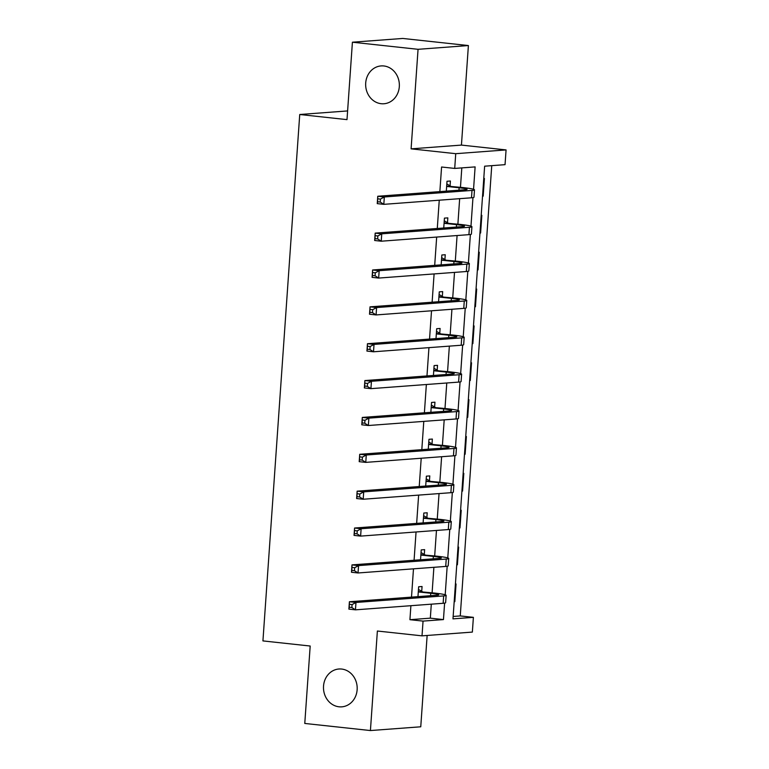 <?xml version="1.0" encoding="UTF-8"?>
<svg xmlns="http://www.w3.org/2000/svg" width="769" height="769" viewBox="0 0 769 769"><rect width="100%" height="100%" fill="white"/><g stroke="black" fill="none" stroke-linecap="round" stroke-linejoin="round"><path stroke-width="1.15" d="M341.647 669.049A18.975 16.841 85.7 0 1 357.191 688.207A18.975 16.841 85.7 0 1 341.744 706.846A18.975 16.841 85.7 0 1 339.014 706.798A18.975 16.841 85.7 0 1 323.48 687.64A18.975 16.841 85.7 0 1 338.918 669.001A18.975 16.841 85.7 0 1 341.647 669.049M383.827 65.961A18.975 16.841 85.7 0 1 399.361 85.119A18.975 16.841 85.7 0 1 383.914 103.757A18.975 16.841 85.7 0 1 381.184 103.709A18.975 16.841 85.7 0 1 365.65 84.552A18.975 16.841 85.7 0 1 381.088 65.923A18.975 16.841 85.7 0 1 383.827 65.961M453.152 616.459L460.256 615.921L473.387 617.344L472.358 632.089L422.018 635.848L423.056 621.102L443.453 619.583L444.607 603.127M347.607 110.928L299.737 114.504L262.931 640.913L310.186 646.027L304.774 723.446L370.418 730.55L420.758 726.792L427.141 635.473M299.737 114.504L347.002 119.628L352.413 42.208L402.754 38.45L468.398 45.554L418.057 49.312L411.098 148.85L455.738 153.685L506.069 149.917L505.041 164.662L484.633 166.191L452.979 618.872L473.387 617.344M411.098 148.85L461.438 145.091L468.398 45.554M461.438 145.091L506.069 149.917M460.256 615.921L491.747 165.662M352.413 42.208L418.057 49.312M483.778 178.523L484.422 178.475L483.182 196.162L482.538 196.21M481.192 215.387L481.846 215.339L480.606 233.026L479.962 233.074M478.616 252.251L479.27 252.203L478.03 269.89L477.376 269.938M476.04 289.106L476.684 289.057L475.453 306.754L474.8 306.802M473.464 325.969L474.108 325.921L472.868 343.618L472.224 343.666M470.888 362.833L471.532 362.785L470.292 380.482L469.648 380.53M468.311 399.697L468.955 399.649L467.715 417.346L467.071 417.394M465.726 436.561L466.379 436.513L465.139 454.21L464.495 454.258M463.149 473.425L463.803 473.377L462.563 491.074L461.909 491.122M460.573 510.289L461.217 510.241L459.987 527.938L459.333 527.986M457.997 547.153L458.641 547.105L457.401 564.802L456.757 564.85M455.421 584.017L456.065 583.969L454.825 601.666L454.181 601.714M473.55 189.28L475.117 166.902L454.71 168.421L441.579 167.008L439.858 191.616M439.253 200.2L437.282 228.48M436.677 237.063L434.696 265.343M434.101 273.927L432.12 302.207M431.524 310.791L429.544 339.071M428.948 347.655L426.968 375.935M426.362 384.519L424.392 412.799M423.786 421.374L421.816 449.663M421.21 458.237L419.23 486.527M418.634 495.101L416.654 523.391M416.058 531.965L414.078 560.255M413.482 568.829L411.502 597.119M410.896 605.693L409.925 619.689L430.332 618.161L431.303 604.174M432.101 592.793L433.889 567.311M434.677 555.929L436.465 530.447M437.253 519.065L439.041 493.583M439.839 482.211L441.617 456.719M442.415 445.347L444.194 419.855M444.991 408.483L446.77 382.991M447.568 371.619L449.356 346.127M450.144 334.755L451.932 309.263M452.72 297.891L454.508 272.399M455.306 261.027L457.084 235.535M457.882 224.163L459.66 198.671M460.458 187.3L461.813 167.892M450.076 185.819L450.413 181.013L447.01 181.263L446.318 191.135M447.491 222.683L447.827 217.877L444.434 218.127L443.742 227.999M444.915 259.547L445.251 254.741L441.848 254.991L441.166 264.863M442.338 296.411L442.675 291.605L439.272 291.855L438.58 301.727M439.762 333.275L440.099 328.469L436.696 328.719L436.004 338.591M437.186 370.139L437.523 365.333L434.12 365.583L433.428 375.455M434.61 407.003L434.946 402.197L431.544 402.447L430.851 412.319M432.024 443.867L432.361 439.051L428.967 439.31L428.275 449.183M429.448 480.731L429.784 475.915L426.382 476.174L425.699 486.046M426.872 517.595L427.208 512.779L423.806 513.038L423.113 522.901M424.296 554.459L424.632 549.643L421.229 549.902L420.537 559.765M421.72 591.323L422.056 586.507L418.653 586.766L417.961 596.629M422.018 635.848L377.377 631.022L370.418 730.55M409.925 619.689L423.056 621.102M454.71 168.421L455.738 153.685M445.193 594.783L447.183 566.263M447.769 557.919L449.769 529.399M450.346 521.055L452.345 492.535M452.922 484.191L454.921 455.671M455.508 447.327L457.497 418.807M458.084 410.463L460.073 381.943M460.66 373.599L462.65 345.079M463.236 336.735L465.235 308.215M465.812 299.872L467.812 271.351M468.388 263.008L470.388 234.487M470.974 226.144L472.964 197.623M430.332 618.161L443.453 619.583M482.548 196.095L483.182 196.162M454.191 601.589L454.825 601.666M456.767 564.734L457.401 564.802M459.343 527.87L459.987 527.938M461.919 491.007L462.563 491.074M464.505 454.143L465.139 454.21M467.081 417.279L467.715 417.346M469.657 380.415L470.292 380.482M472.233 343.551L472.868 343.618M474.809 306.687L475.453 306.754M477.386 269.823L478.03 269.89M479.962 232.959L480.606 233.026M447.414 186.511L459.122 187.78A14.822 1.105 -176 0 1 467.1 189.318A14.822 1.105 -176 0 1 465.447 189.703L377.762 196.258L384.327 196.97L472.012 190.414A22.234 1.653 4 0 0 474.492 189.837A22.234 1.653 4 0 0 462.525 187.521L446.674 186.079M446.818 183.935L450.817 186.261M380.434 199.094L384.327 196.97L383.818 204.343L377.252 203.631L377.762 196.258L377.608 201.766L380.232 202.045L380.434 199.094L377.81 198.815M380.232 202.045L383.818 204.343L471.493 197.787A22.234 1.653 4 0 0 473.983 197.21L474.492 189.837M377.252 203.631L377.608 201.766M444.838 223.375L456.546 224.644A14.822 1.105 -176 0 1 464.524 226.182A14.822 1.105 -176 0 1 462.871 226.567L375.185 233.122L381.751 233.834L469.436 227.278A22.234 1.653 4 0 0 471.916 226.701A22.234 1.653 4 0 0 459.939 224.385L444.098 222.943M444.242 220.799L448.24 223.116M377.858 235.958L381.751 233.834L381.232 241.206L374.666 240.495L375.185 233.122L375.022 238.63L377.656 238.909L377.858 235.958L375.234 235.679M377.656 238.909L381.232 241.206L468.917 234.651A22.234 1.653 4 0 0 471.407 234.074L471.916 226.701M374.666 240.495L375.022 238.63M442.262 260.239L453.96 261.508A14.822 1.105 -176 0 1 461.948 263.046A14.822 1.105 -176 0 1 460.295 263.431L372.609 269.986L379.175 270.698L466.85 264.142A22.234 1.653 4 0 0 469.34 263.565A22.234 1.653 4 0 0 457.363 261.249L441.512 259.807M441.666 257.663L445.664 259.98M375.282 272.822L379.175 270.698L378.656 278.07L372.09 277.359L372.609 269.986L372.446 275.494L375.07 275.773L375.282 272.822L372.657 272.543M375.07 275.773L378.656 278.07L466.341 271.515A22.234 1.653 4 0 0 468.821 270.938L469.34 263.565M372.09 277.359L372.446 275.494M439.685 297.103L451.384 298.372A14.822 1.105 -176 0 1 459.372 299.91A14.822 1.105 -176 0 1 457.709 300.294L370.033 306.85L376.599 307.562L464.274 301.006A22.234 1.653 4 0 0 466.764 300.429A22.234 1.653 4 0 0 454.787 298.112L438.936 296.671M439.089 294.527L443.088 296.844M372.705 309.686L376.599 307.562L376.079 314.934L369.514 314.223L370.033 306.85L369.87 312.349L372.494 312.637L372.705 309.686L370.081 309.407M372.494 312.637L376.079 314.934L463.765 308.379A22.234 1.653 4 0 0 466.245 307.802L466.764 300.429M369.514 314.223L369.87 312.349M437.109 333.967L448.808 335.226A14.822 1.105 -176 0 1 456.796 336.774A14.822 1.105 -176 0 1 455.133 337.158L367.457 343.714L374.022 344.416L461.698 337.87A22.234 1.653 4 0 0 464.188 337.293A22.234 1.653 4 0 0 452.21 334.976L436.359 333.535M436.513 331.391L440.512 333.708M370.129 346.55L374.022 344.416L373.503 351.789L366.938 351.087L367.457 343.714L367.294 349.213L369.918 349.501L370.129 346.55L367.495 346.271M369.918 349.501L373.503 351.789L461.189 345.243A22.234 1.653 4 0 0 463.669 344.666L464.188 337.293M366.938 351.087L367.294 349.213M434.533 370.831L446.231 372.09A14.822 1.105 -176 0 1 454.21 373.638A14.822 1.105 -176 0 1 452.557 374.022L364.871 380.568L371.437 381.28L459.122 374.734A22.234 1.653 4 0 0 461.611 374.157A22.234 1.653 4 0 0 449.634 371.84L433.783 370.389M433.937 368.255L437.926 370.571M367.544 383.414L371.437 381.28L370.927 388.653L364.362 387.941L364.871 380.568L364.717 386.076L367.342 386.365L367.544 383.414L364.919 383.135M367.342 386.365L370.927 388.653L458.603 382.106A22.234 1.653 4 0 0 461.092 381.53L461.611 374.157M364.362 387.941L364.717 386.076M431.947 407.695L443.655 408.954A14.822 1.105 -176 0 1 451.634 410.502A14.822 1.105 -176 0 1 449.98 410.886L362.295 417.432L368.86 418.144L456.546 411.598A22.234 1.653 4 0 0 459.026 411.021A22.234 1.653 4 0 0 447.058 408.704L431.207 407.253M431.351 405.119L435.35 407.435M364.967 420.278L368.86 418.144L368.351 425.517L361.786 424.805L362.295 417.432L362.141 422.94L364.766 423.229L364.967 420.278L362.343 419.989M364.766 423.229L368.351 425.517L456.027 418.97A22.234 1.653 4 0 0 458.516 418.394L459.026 411.021M361.786 424.805L362.141 422.94M429.371 444.549L441.079 445.818A14.822 1.105 -176 0 1 449.058 447.366A14.822 1.105 -176 0 1 447.404 447.75L359.719 454.296L366.284 455.008L453.97 448.462A22.234 1.653 4 0 0 456.45 447.875A22.234 1.653 4 0 0 444.472 445.568L428.631 444.117M428.775 441.983L432.774 444.299M362.391 457.142L366.284 455.008L365.765 462.38L359.2 461.669L359.719 454.296L359.556 459.804L362.189 460.093L362.391 457.142L359.767 456.853M362.189 460.093L365.765 462.38L453.45 455.834A22.234 1.653 4 0 0 455.94 455.248L456.45 447.875M359.2 461.669L359.556 459.804M426.795 481.413L438.493 482.682A14.822 1.105 -176 0 1 446.481 484.23A14.822 1.105 -176 0 1 444.828 484.614L357.143 491.16L363.708 491.872L451.384 485.326A22.234 1.653 4 0 0 453.873 484.739A22.234 1.653 4 0 0 441.896 482.432L426.045 480.981M426.199 478.847L430.198 481.163M359.815 494.006L363.708 491.872L363.189 499.244L356.624 498.533L357.143 491.16L356.979 496.668L359.604 496.957L359.815 494.006L357.191 493.717M359.604 496.957L363.189 499.244L450.874 492.698A22.234 1.653 4 0 0 453.354 492.112L453.873 484.739M356.624 498.533L356.979 496.668M424.219 518.277L435.917 519.546A14.822 1.105 -176 0 1 443.905 521.094A14.822 1.105 -176 0 1 442.242 521.478L354.567 528.024L361.132 528.736L448.808 522.189A22.234 1.653 4 0 0 451.297 521.603A22.234 1.653 4 0 0 439.32 519.296L423.469 517.845M423.623 515.701L427.622 518.027M357.239 530.87L361.132 528.736L360.613 536.108L354.048 535.397L354.567 528.024L354.403 533.532L357.027 533.821L357.239 530.87L354.615 530.581M357.027 533.821L360.613 536.108L448.298 529.562A22.234 1.653 4 0 0 450.778 528.976L451.297 521.603M354.048 535.397L354.403 533.532M421.643 555.141L433.341 556.41A14.822 1.105 -176 0 1 441.329 557.948A14.822 1.105 -176 0 1 439.666 558.342L351.991 564.888L358.556 565.6L446.231 559.053A22.234 1.653 4 0 0 448.721 558.467A22.234 1.653 4 0 0 436.744 556.16L420.893 554.709M421.047 552.565L425.046 554.891M354.663 567.733L358.556 565.6L358.037 572.972L351.471 572.261L351.991 564.888L351.827 570.396L354.451 570.685L354.663 567.733L352.029 567.445M354.451 570.685L358.037 572.972L445.722 566.426A22.234 1.653 4 0 0 448.202 565.84L448.721 558.467M351.471 572.261L351.827 570.396M419.067 592.005L430.765 593.274A14.822 1.105 -176 0 1 438.753 594.812A14.822 1.105 -176 0 1 437.09 595.206L349.405 601.752L355.97 602.463L443.655 595.917A22.234 1.653 4 0 0 446.145 595.331A22.234 1.653 4 0 0 434.168 593.024L418.317 591.572M418.471 589.429L422.46 591.755M352.077 604.597L355.97 602.463L355.461 609.836L348.895 609.125L349.405 601.752L349.251 607.26L351.875 607.539L352.077 604.597L349.453 604.309M351.875 607.539L355.461 609.836L443.136 603.29A22.234 1.653 4 0 0 445.626 602.704L446.145 595.331M348.895 609.125L349.251 607.26M459.122 187.78L458.949 190.193M472.012 190.414L471.493 197.787M456.546 224.644L456.373 227.057M469.436 227.278L468.917 234.651M453.96 261.508L453.797 263.921M466.85 264.142L466.341 271.515M451.384 298.372L451.22 300.785M464.274 301.006L463.765 308.379M448.808 335.226L448.644 337.649M461.698 337.87L461.189 345.243M446.231 372.09L446.058 374.513M459.122 374.734L458.603 382.106M443.655 408.954L443.482 411.377M456.546 411.598L456.027 418.97M441.079 445.818L440.906 448.231M453.97 448.462L453.45 455.834M438.493 482.682L438.33 485.095M451.384 485.326L450.874 492.698M435.917 519.546L435.754 521.959M448.808 522.189L448.298 529.562M433.341 556.41L433.178 558.823M446.231 559.053L445.722 566.426M430.765 593.274L430.592 595.687M443.655 595.917L443.136 603.29"/></g></svg>
